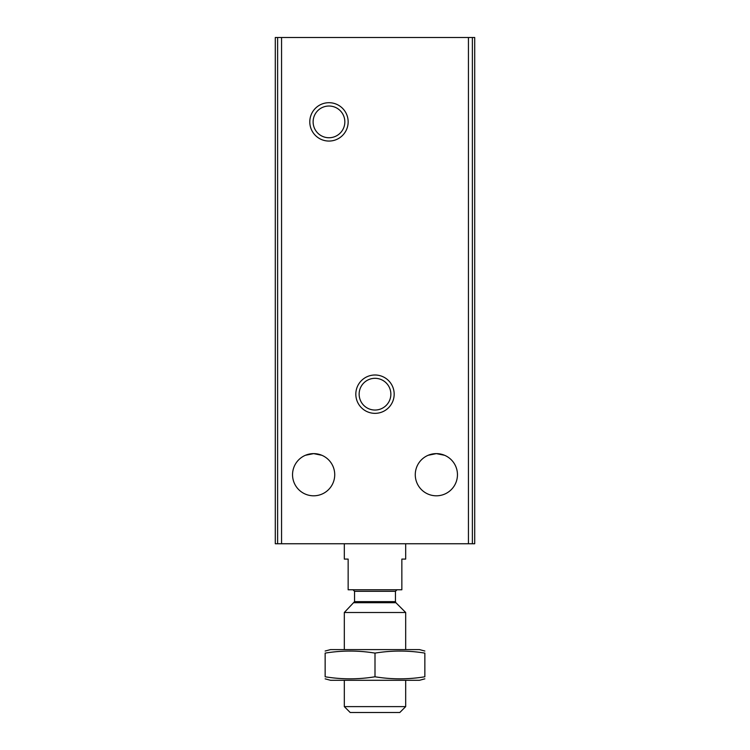 <?xml version="1.0" encoding="UTF-8"?>
<svg xmlns="http://www.w3.org/2000/svg" width="750" height="750" viewBox="0 0 750 750"><rect width="100%" height="100%" fill="white"/><g stroke="black" fill="none" stroke-linecap="round" stroke-linejoin="round"><path stroke-width="1.12" d="M444.581 455.287L436.359 453.619L444.525 455.269M321.853 455.287L313.641 453.619L321.797 455.269M428.175 455.278L436.359 453.619A21.094 21.094 0 0 1 454.631 485.259A21.094 21.094 0 0 1 418.097 485.259A21.094 21.094 0 0 1 436.359 453.619M305.447 455.278L313.641 453.619A21.094 21.094 0 0 1 331.903 485.259A21.094 21.094 0 0 1 295.369 485.259A21.094 21.094 0 0 1 313.641 453.619M277.622 37.5L275.287 37.5L275.287 543.75L474.713 543.75L474.713 37.5L277.622 37.5L277.622 543.75M328.978 102.703A19.172 19.172 0 0 1 345.581 131.466A19.172 19.172 0 0 1 312.366 131.466A19.172 19.172 0 0 1 328.978 102.703M375 375A19.172 19.172 0 0 1 391.603 403.762A19.172 19.172 0 0 1 358.397 403.762A19.172 19.172 0 0 1 375 375M375 378.319A15.853 15.853 0 0 1 388.734 402.103A15.853 15.853 0 0 1 361.266 402.103A15.853 15.853 0 0 1 375 378.319M328.978 106.022A15.853 15.853 0 0 1 342.712 129.806A15.853 15.853 0 0 1 315.244 129.806A15.853 15.853 0 0 1 328.978 106.022M344.316 543.75L344.316 559.087L348.15 559.087L348.15 589.772L401.85 589.772L401.85 559.087L405.684 559.087L405.684 543.75M405.684 706.613L344.316 706.613L350.203 712.5L399.797 712.5L405.684 706.613L405.684 680.288M344.316 649.603L344.316 612.497L405.684 612.497L405.684 649.603M344.316 706.613L344.316 680.288M353.016 589.772L354.544 591.309L354.544 601.641L344.316 612.497M325.144 678.844L330.516 680.288L419.484 680.288L424.856 678.844M424.856 676.781C424.856 679.5 424.856 679.5 424.856 676.781C408.234 679.5 391.622 679.5 375 676.781C358.378 679.5 341.766 679.5 325.144 676.781C325.144 679.5 325.144 679.5 325.144 676.781L325.144 653.109C341.766 650.391 358.378 650.391 375 653.109C391.622 650.391 408.234 650.391 424.856 653.109C424.856 650.391 424.856 650.391 424.856 653.109L424.856 676.781M325.144 651.038L330.516 649.603L419.484 649.603L424.856 651.038M325.144 653.109C325.144 650.391 325.144 650.391 325.144 653.109M375 676.781L375 653.109M281.559 37.5L281.559 543.75M468.441 37.5L468.441 543.75M472.378 37.5L472.378 543.75M354.094 602.719L395.906 602.719L405.684 612.497M354.544 601.641L395.456 601.641L395.906 602.719M354.544 591.309L395.456 591.309L396.984 589.772M395.456 601.641L395.456 591.309"/></g></svg>
